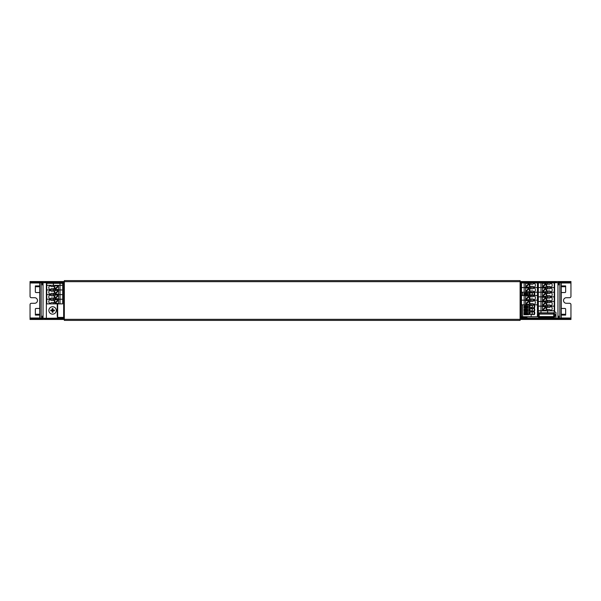 <?xml version="1.0" encoding="UTF-8"?>
<svg xmlns="http://www.w3.org/2000/svg" width="601" height="601" viewBox="0 0 601 601"><rect width="100%" height="100%" fill="white"/><g stroke="black" fill="none" stroke-linecap="round" stroke-linejoin="round"><path stroke-width="0.9" d="M538.075 314.278A1.457 1.457 0 0 0 538.075 316.411M554.776 316.411A1.457 1.457 0 0 0 554.776 314.278M53.384 302.619L54.375 302.619L54.375 300.5L51.085 300.5A1.788 1.262 -90 0 0 50.071 299.771A1.788 1.262 -90 0 0 48.801 301.559A1.788 1.262 -90 0 0 50.071 303.347A1.788 1.262 -90 0 0 51.085 302.619L53.384 302.619L53.384 303.881L60.01 303.881L60.01 299.238L62.662 299.238L62.662 303.881L60.01 303.881M53.384 303.881L46.758 303.881L46.758 299.238L53.384 299.238L53.384 300.5M53.384 293.341L51.085 293.341A1.788 1.262 -90 0 1 50.071 294.069A1.788 1.262 -90 0 1 48.801 292.281A1.788 1.262 -90 0 1 50.071 290.493A1.788 1.262 -90 0 1 51.085 291.222L54.375 291.222L54.375 293.341L53.384 293.341L53.384 294.603L46.758 294.603L46.758 299.238L60.01 299.238L60.01 294.603L62.662 294.603L62.662 299.238L53.384 299.238L53.384 297.983L54.375 297.983L54.375 295.857L51.085 295.857A1.788 1.262 -90 0 0 50.071 295.129A1.788 1.262 -90 0 0 48.801 296.924A1.788 1.262 -90 0 0 50.071 298.712A1.788 1.262 -90 0 0 51.085 297.983L53.384 297.983M54.841 303.415L58.552 303.415L58.552 299.704L54.841 299.704L54.841 303.415M54.841 303.039L58.177 299.704M58.552 300.079L55.217 303.415M53.384 288.698L51.085 288.698A1.788 1.262 -90 0 1 50.071 289.427A1.788 1.262 -90 0 1 48.801 287.639A1.788 1.262 -90 0 1 50.071 285.851A1.788 1.262 -90 0 1 51.085 286.579L54.375 286.579L54.375 288.698L53.384 288.698L53.384 289.96L46.758 289.96L46.758 294.603L53.384 294.603L53.384 295.857M53.384 294.603L60.01 294.603L60.01 289.96L62.662 289.96L62.662 294.603L53.384 294.603M54.841 298.78L58.552 298.78L58.552 295.061L54.841 295.061L54.841 298.78M54.841 298.404L58.177 295.061M58.552 295.437L55.217 298.78M46.758 285.317L53.384 285.317L53.384 283.334L46.758 283.334L46.758 289.96L53.384 289.96L53.384 291.222M53.384 289.96L60.01 289.96L60.01 285.317L62.662 285.317L62.662 289.96L53.384 289.96M54.841 294.137L58.552 294.137L58.552 290.426L54.841 290.426L54.841 294.137M54.841 293.761L58.177 290.426M58.552 290.801L55.217 294.137M53.384 283.334L60.01 283.334L60.01 285.317L53.384 285.317L53.384 286.579M54.841 289.494L58.552 289.494L58.552 285.783L54.841 285.783L54.841 289.494M54.841 289.119L58.177 285.783M58.552 286.159L55.217 289.494M62.662 285.317L62.662 283.334L60.01 283.334M554.64 282.936L554.242 282.936L554.242 296.856L547.616 296.856L547.616 295.594L546.625 295.594L546.625 293.476L547.616 293.476L546.625 293.476L546.625 295.594L549.915 295.594A1.788 1.262 90 0 0 550.929 296.323A1.788 1.262 90 0 0 552.199 294.535A1.788 1.262 90 0 0 550.929 292.747A1.788 1.262 90 0 0 549.915 293.476L547.616 293.476L547.616 292.214L540.99 292.214L540.99 296.856L538.338 296.856L538.338 282.936L524.155 282.936L524.155 287.571L521.503 287.571L521.503 282.936L520.774 282.936M547.616 287.571L554.242 287.571L547.616 287.571L554.242 287.571L554.242 301.492L547.616 301.492L547.616 300.237L549.915 300.237A1.788 1.262 90 0 0 550.929 300.966A1.788 1.262 90 0 0 552.199 299.178A1.788 1.262 90 0 0 550.929 297.382A1.788 1.262 90 0 0 549.915 298.111L546.625 298.111L546.625 300.237L549.915 300.237A1.788 1.262 90 0 0 550.929 300.966A1.788 1.262 90 0 0 552.199 299.178A1.788 1.262 90 0 0 550.929 297.382A1.788 1.262 90 0 0 549.915 298.111L546.625 298.111L546.625 300.237L546.625 298.111L547.616 298.111L547.616 296.856L540.99 296.856L540.99 301.492L538.338 301.492L538.338 287.571L540.99 287.571L540.99 292.214L538.338 292.214L540.99 292.214L538.338 292.214L540.99 292.214L540.99 296.856L538.338 296.856L540.99 296.856L540.99 306.134L538.338 306.134L538.338 296.856L540.99 296.856L540.99 301.492L538.338 301.492L538.338 296.856L547.616 296.856L540.99 296.856L547.616 296.856L547.616 295.594L549.915 295.594A1.788 1.262 90 0 0 550.929 296.323A1.788 1.262 90 0 0 552.199 294.535A1.788 1.262 90 0 0 550.929 292.747A1.788 1.262 90 0 0 549.915 293.476L547.616 293.476L547.616 290.952L546.625 290.952L549.915 290.952A1.788 1.262 90 0 0 550.929 291.68A1.788 1.262 90 0 0 552.199 289.892A1.788 1.262 90 0 0 550.929 288.104A1.788 1.262 90 0 0 549.915 288.833L547.616 288.833L547.616 287.571L538.338 287.571L540.99 287.571L540.99 292.214L547.616 292.214L547.616 290.952L549.915 290.952A1.788 1.262 90 0 0 550.929 291.68A1.788 1.262 90 0 0 552.199 289.892A1.788 1.262 90 0 0 550.929 288.104A1.788 1.262 90 0 0 549.915 288.833L547.616 288.833L547.616 286.316L546.625 286.316L546.625 284.19L547.616 284.19L547.616 282.936L540.99 282.936L540.99 287.571L547.616 287.571L540.99 287.571M546.159 292.679L542.448 292.679L542.448 296.391L546.159 296.391L546.159 292.679L542.448 292.679L542.448 296.015L545.783 292.679L542.448 296.391L546.159 296.391L546.159 293.055L542.823 296.391L546.159 292.679M554.242 292.214L540.99 292.214L554.242 292.214M547.616 298.111L547.616 296.856L554.242 296.856L547.616 296.856L554.242 296.856L554.242 306.134L547.616 306.134L547.616 304.872L546.625 304.872L549.915 304.872A1.788 1.262 90 0 0 550.929 305.601A1.788 1.262 90 0 0 552.199 303.813A1.788 1.262 90 0 0 550.929 302.025A1.788 1.262 90 0 0 549.915 302.754L546.625 302.754L546.625 304.872L546.625 302.754L547.616 302.754L547.616 301.492L538.338 301.492L540.99 301.492L540.99 310.777L538.338 310.777L538.338 301.492L547.616 301.492L547.616 300.237L546.625 300.237L549.915 300.237A1.788 1.262 90 0 0 550.929 300.966A1.788 1.262 90 0 0 552.199 299.178A1.788 1.262 90 0 0 550.929 297.382A1.788 1.262 90 0 0 549.915 298.111L547.616 298.111L547.616 296.856L540.99 296.856M546.159 297.315L542.448 297.315L542.448 301.033L546.159 301.033L546.159 297.315L542.448 297.315L542.448 300.658L545.783 297.315L542.448 297.315L542.448 301.033L546.159 301.033L546.159 297.69L542.823 301.033L546.159 301.033L546.159 297.315L542.448 300.658L542.823 301.033L546.159 297.315M547.616 307.396L549.915 307.396A1.788 1.262 90 0 1 550.929 306.668A1.788 1.262 90 0 1 552.199 308.456A1.788 1.262 90 0 1 550.929 310.244A1.788 1.262 90 0 1 549.915 309.515L546.625 309.515L546.625 307.396L547.616 307.396L547.616 306.134L538.338 306.134L547.616 306.134L547.616 304.872L549.915 304.872A1.788 1.262 90 0 0 550.929 305.601A1.788 1.262 90 0 0 552.199 303.813A1.788 1.262 90 0 0 550.929 302.025A1.788 1.262 90 0 0 549.915 302.754L547.616 302.754L547.616 301.492L540.99 301.492L547.616 301.492L547.616 300.237M546.159 301.957L542.448 301.957L542.448 305.669L546.159 305.669L546.159 301.957L542.448 301.957L542.448 305.293L545.783 301.957L542.448 305.669L546.159 305.669L546.159 302.333L542.823 305.669L546.159 301.957M547.616 296.856L554.242 296.856L554.242 301.492L540.99 301.492M547.616 301.492L554.242 301.492L547.616 301.492L554.242 301.492L554.242 310.777L547.616 310.777L547.616 309.515M547.616 310.777L540.99 310.777M546.159 306.6L542.448 306.6L542.448 310.311L546.159 310.311L546.159 306.6M546.159 306.976L542.823 310.311M542.448 309.936L545.783 306.6M547.616 306.134L540.99 306.134M546.625 288.833L547.616 288.833L546.625 288.833L546.625 290.952L546.625 288.833M546.159 288.037L542.448 288.037L542.448 291.748L546.159 291.748L546.159 288.037L542.448 288.037L542.448 291.372L545.783 288.037L542.448 291.748L546.159 291.748L546.159 288.412L542.823 291.748L546.159 288.037M547.616 284.19L549.915 284.19A1.788 1.262 90 0 1 550.929 283.462A1.788 1.262 90 0 1 552.199 285.257A1.788 1.262 90 0 1 550.929 287.045A1.788 1.262 90 0 1 549.915 286.316L547.616 286.316M546.159 283.402L542.448 283.402L542.448 287.113L546.159 287.113L546.159 283.402M546.159 283.77L542.823 287.113M542.448 286.737L545.783 283.402M554.242 282.936L547.616 282.936M540.99 282.936L538.338 282.936M546.159 297.69L542.823 301.033M542.448 300.658L545.783 297.315M530.781 284.19L529.789 284.19L529.789 286.316L533.072 286.316A1.788 1.262 90 0 0 534.094 287.045A1.788 1.262 90 0 0 535.363 285.257A1.788 1.262 90 0 0 534.094 283.462A1.788 1.262 90 0 0 533.072 284.19L530.781 284.19L530.781 282.936M537.407 282.936L537.407 287.571L530.781 287.571L530.781 286.316M530.781 288.833L533.072 288.833A1.788 1.262 90 0 1 534.094 288.104A1.788 1.262 90 0 1 535.363 289.892A1.788 1.262 90 0 1 534.094 291.68A1.788 1.262 90 0 1 533.072 290.952L529.789 290.952L529.789 288.833L530.781 288.833L530.781 287.571L524.155 287.571L524.155 292.214L522.66 292.214L522.66 295.527L524.019 295.527L524.019 293.205L525.612 293.205L525.612 292.214M529.323 283.402L525.612 283.402L525.612 287.113L529.323 287.113L529.323 283.402M529.323 283.77L525.988 287.113M525.612 286.737L528.948 283.402M524.155 282.936L521.503 282.936M532.08 292.612L534.417 292.417L532.208 292.417A1.991 1.405 -90 0 0 531.975 292.807L530.781 292.214L530.781 290.952M530.781 292.214L524.155 292.214M531.179 292.214L537.407 292.214L537.407 287.571L521.503 287.571L521.503 295.527L522.66 295.527M529.323 288.037L525.612 288.037L525.612 291.748L529.323 291.748L529.323 288.037M529.323 288.412L525.988 291.748M525.612 291.372L528.948 288.037M547.616 312.828L554.242 312.828L554.242 310.837L547.616 310.837L547.616 312.828L538.338 312.828L538.338 310.837L540.99 310.837L540.99 312.828M547.616 310.837L540.99 310.837M532.08 305.203L534.417 305.007L532.208 305.007A1.991 1.405 -90 0 0 531.975 305.406L531.179 305.406L531.179 304.812L537.407 304.812L537.407 316.742L531.179 316.742L531.179 314.158L531.975 314.158A1.991 1.405 -90 0 0 532.208 314.556L534.417 314.556L532.08 314.353M532.08 311.836L534.417 311.634A2.291 1.623 -90 0 1 534.792 313.091A2.291 1.623 -90 0 1 534.417 314.556M534.417 311.634L532.208 311.634A1.991 1.405 -90 0 0 531.975 312.032L531.179 312.032L531.179 310.837L531.975 310.837A1.991 1.405 -90 0 0 532.208 311.235L534.417 311.235L532.08 311.04M532.08 308.523L534.417 308.321A2.291 1.623 -90 0 1 534.792 309.778A2.291 1.623 -90 0 1 534.417 311.235M534.417 308.321L532.208 308.321A1.991 1.405 -90 0 0 531.975 308.719L531.179 308.719L531.179 307.524L531.975 307.524A1.991 1.405 -90 0 0 532.208 307.922L534.417 307.922L532.08 307.727M534.417 305.007A2.291 1.623 -90 0 1 534.792 306.465A2.291 1.623 -90 0 1 534.417 307.922M527.731 308.125L527.731 307.351L527.731 308.125L524.019 308.125L524.019 305.804L525.612 305.804L525.612 304.812L521.503 304.812L521.503 316.742L522.66 316.742L522.66 304.812M531.179 304.812L529.894 304.812L528.805 306.315L528.805 304.812M525.612 311.438L525.612 312.43L524.019 312.43L524.019 314.751L524.155 312.603L527.731 312.603L527.731 313.301L527.731 312.603M527.069 314.038L527.731 313.977L527.731 313.301L527.069 313.241L524.463 313.301L524.463 313.977L527.069 314.038L527.069 314.751L527.731 314.751L527.731 313.977L527.731 314.751L531.179 314.158M531.179 316.742L522.66 316.742M525.612 308.125L525.612 309.117L524.019 309.117L524.019 311.438L524.155 309.29L527.731 309.29L527.731 309.981L524.463 309.981L524.463 310.664L527.731 310.664L527.731 309.981L525.124 309.928L525.124 309.29M527.069 310.725L527.069 311.438L527.731 311.438L527.731 310.664L524.463 310.664M525.124 308.125L525.124 307.404L527.731 307.351L527.731 305.977L527.069 305.977L527.069 306.615L525.124 306.615L525.124 305.977L527.069 305.977M528.805 314.751L528.805 306.315M525.124 313.241L525.124 312.603M528.805 313.249L529.894 314.158M531.179 312.032L529.849 312.032L528.805 312.941M533.883 311.836A1.991 1.405 -90 0 1 534.199 313.091A1.991 1.405 -90 0 1 533.883 314.353M531.667 314.353L532.531 313.091L531.667 311.836M529.203 312.257L530.007 312.257L530.007 313.962L530.645 314.158M529.241 313.962L530.007 313.962M530.698 312.032L530.007 312.257M528.805 309.936L529.894 310.837L529.894 312.032M531.179 308.719L529.849 308.719L528.805 309.628M528.805 306.623L529.894 307.524L529.894 308.719M531.179 305.406L529.894 305.406M533.883 305.203A1.991 1.405 -90 0 1 534.199 306.465A1.991 1.405 -90 0 1 533.883 307.727M531.667 307.727L532.531 306.465L531.667 305.203M531.179 307.524L529.894 307.524M533.883 308.523A1.991 1.405 -90 0 1 534.199 309.778A1.991 1.405 -90 0 1 533.883 311.04M531.667 311.04L532.531 309.778L531.667 308.523M531.179 310.837L529.894 310.837M529.203 308.944L530.007 308.944L530.007 310.649L530.645 310.837M529.241 310.649L530.007 310.649M530.698 308.719L530.007 308.944M529.203 305.624L530.007 305.624L530.007 307.336L530.645 307.524M529.241 307.336L530.007 307.336M530.698 305.406L530.007 305.624M527.069 314.751L524.155 314.751M525.124 314.751L525.124 314.038M527.731 313.301L524.463 313.301M527.731 313.977L524.463 313.977M527.069 311.438L524.155 311.438M525.124 311.438L525.124 310.725M525.124 309.928L524.463 309.981M527.731 309.981L527.731 309.29M527.731 311.438L527.731 310.664M524.155 308.125L524.155 305.977L525.124 305.977M525.124 306.615L524.463 306.668L524.463 307.351L525.124 307.404M524.463 306.668L527.731 306.668L527.731 305.977M527.731 307.351L524.463 307.351M527.731 306.668L527.069 306.615M534.417 292.417A2.291 1.623 -90 0 1 534.792 293.874A2.291 1.623 -90 0 1 534.417 295.331L532.208 295.331A1.991 1.405 -90 0 1 531.975 294.933L531.179 294.933L531.179 295.527L537.407 295.527L537.407 292.214M530.781 296.789L533.072 296.789A1.788 1.262 90 0 1 534.094 296.06A1.788 1.262 90 0 1 535.363 297.848A1.788 1.262 90 0 1 534.094 299.636A1.788 1.262 90 0 1 533.072 298.907L529.789 298.907L529.789 296.789L530.781 296.789L530.781 295.527L524.155 295.527L524.155 293.378L527.731 293.378L527.731 294.077L527.731 293.378M525.124 295.527L525.124 294.813L527.731 294.753L527.731 295.527L527.731 294.077L525.124 294.017L525.124 293.378M525.124 294.017L524.463 294.077L524.463 294.753L525.124 294.813M528.805 295.527L528.805 292.214M521.503 292.214L522.66 292.214M531.179 292.807L529.894 292.807L529.894 292.214M529.894 292.807L528.805 293.716M533.883 292.612A1.991 1.405 -90 0 1 534.199 293.874A1.991 1.405 -90 0 1 533.883 295.129L532.08 295.129M531.667 295.129L532.531 293.874L531.667 292.612M534.417 295.331L533.883 295.129M531.179 294.933L529.849 294.933L528.805 294.024M529.894 295.527L529.894 294.933M529.203 293.033L530.007 293.033L530.007 294.738L530.645 294.933M529.241 294.738L530.007 294.738M530.698 292.807L530.007 293.033M527.731 294.077L524.463 294.077M527.731 294.753L524.463 294.753M537.407 295.527L537.407 300.169L530.781 300.169L530.781 298.907M530.781 301.432L533.072 301.432A1.788 1.262 90 0 1 534.094 300.695A1.788 1.262 90 0 1 535.363 302.491A1.788 1.262 90 0 1 534.094 304.279A1.788 1.262 90 0 1 533.072 303.55L529.789 303.55L529.789 301.432L530.781 301.432L530.781 300.169L521.503 300.169L521.503 295.527M524.155 295.527L524.155 304.812L530.781 304.812L530.781 303.55M529.323 295.993L525.612 295.993L525.612 299.704L529.323 299.704L529.323 295.993M529.323 296.368L525.988 299.704M525.612 299.328L528.948 295.993M531.179 295.527L530.781 295.527M537.407 304.812L537.407 300.169L521.503 300.169L521.503 304.812M529.323 300.635L525.612 300.635L525.612 304.346L529.323 304.346L529.323 300.635M529.323 301.011L525.988 304.346M525.612 303.971L528.948 300.635M538.015 316.359L538.864 317.666L553.709 317.396A0.796 0.796 -45 0 0 554.498 316.599L554.836 314.338M554.836 316.359L553.979 317.666M538.015 314.338L538.864 313.031L553.979 313.031L554.776 313.827M554.776 316.359L554.776 314.338M554.776 316.87L553.709 316.599L553.709 317.396L539.142 317.396L539.142 316.599L538.075 316.87M538.075 313.827L539.142 314.098L539.142 316.599L553.709 316.599L553.709 314.098L554.498 314.098A0.796 0.796 -135 0 0 553.709 313.301L553.709 314.098L539.142 314.098L539.142 313.301A0.796 0.796 135 0 0 538.346 314.098L538.346 316.599A0.796 0.796 45 0 0 539.142 317.396L538.864 317.666M538.075 316.359L538.075 314.338M520.105 319.326L520.105 320.386L64.322 320.386L64.322 280.614L520.105 280.614L520.105 319.326L64.322 319.326M520.774 282.335L520.774 318.665M520.774 317.734L520.105 317.734M520.774 283.266L520.105 283.266M63.661 318.665L63.661 317.734L64.322 317.734M63.661 317.734L63.661 283.266L64.322 283.266M63.661 283.266L63.661 282.335M557.961 318.305L520.774 318.305M561.003 318.267L558.75 318.305M40.658 318.267L42.25 318.305M43.039 318.305L63.661 318.305M45.293 318.305L63.661 318.064M555.97 318.064L520.774 318.064M43.039 282.695L63.661 282.695M40.658 282.733L42.25 282.695M561.003 282.733L558.75 282.695M557.961 282.695L520.774 282.695M43.039 282.605L63.661 282.936M63.661 317.403L57.463 317.403L57.463 303.881M57.673 317.403L57.673 303.881M62.662 283.597L63.661 283.597M526.964 292.214L526.964 293.378L526.979 292.214M526.964 304.812L526.964 305.977L526.979 304.812M526.964 308.125L526.964 309.29L526.979 308.125M526.964 311.438L526.964 312.603L526.979 311.438M526.964 316.742L526.964 317.403L520.774 317.403M520.774 283.597L521.503 283.597M526.754 292.214L526.754 293.378M526.754 304.812L526.754 305.977M526.754 308.125L526.754 309.29M526.754 311.438L526.754 312.603M526.754 316.742L526.754 317.403M535.822 282.936L556.368 282.733M556.368 318.267L520.774 318.395M557.961 316.141L558.75 316.141L558.75 318.462A0.992 0.992 0 0 1 557.758 319.462L530.63 319.462L530.63 318.665L557.758 318.665L557.961 318.267L555.97 318.267L555.97 312.76A0.661 0.661 0 0 0 555.309 312.099A0.661 0.661 0 0 1 554.64 311.438L554.64 282.733L557.961 282.733L555.039 282.335L555.039 281.538L570.95 281.538L570.95 282.335L562.198 282.335L562.198 281.538L562.198 282.335L558.735 282.335M555.039 281.538L536.483 281.538L536.483 282.335L520.105 282.335M530.63 282.335L530.63 281.538L536.483 281.538L536.483 282.335L555.039 282.335M530.63 281.538L520.105 281.538M64.322 281.538L51.145 281.538L51.145 282.335L43.039 282.538L43.039 318.462L51.145 318.665L51.145 319.462L43.039 319.439M43.039 284.859L42.25 284.859L42.25 282.538A0.992 0.992 0 0 1 43.242 281.538L51.145 281.538M42.265 282.335L38.802 282.335L38.802 281.538L38.802 282.335L30.05 282.335L30.05 281.538L43.039 281.538M64.322 282.335L51.145 282.335M557.758 281.538A0.992 0.992 0 0 1 558.75 282.538L558.75 284.859L557.961 284.859M555.707 281.538L555.707 282.335L555.707 281.538M558.735 318.665L570.95 318.665L570.95 319.462L570.95 304.609A1.322 1.322 0 0 0 569.628 303.287L566.307 303.287A2.787 2.787 0 0 1 563.528 300.5A2.787 2.787 0 0 1 566.307 297.713L569.628 297.713A1.322 1.322 0 0 0 570.95 296.391L570.95 281.538M30.05 281.538L30.05 296.391A1.322 1.322 0 0 0 31.372 297.713L34.693 297.713A2.787 2.787 0 0 1 37.472 300.5A2.787 2.787 0 0 1 34.693 303.287L31.372 303.287A1.322 1.322 0 0 0 30.05 304.609L30.05 317.997L39.726 317.997M45.293 281.538L45.293 282.335L45.293 281.538M561.161 285.918L565.646 285.918L565.646 291.883A0.661 0.661 0 0 1 564.985 292.544L561.274 292.544M561.274 308.456L564.985 308.456A0.661 0.661 0 0 1 565.646 309.117L565.646 315.082L564.85 315.082L564.85 314.285L564.85 315.082L564.189 315.082L564.189 314.285L564.85 314.285M39.839 315.082L35.354 315.082L35.354 309.117A0.661 0.661 0 0 1 36.015 308.456L39.726 308.456M39.726 292.544L36.015 292.544A0.661 0.661 0 0 1 35.354 291.883L35.354 285.918L36.15 285.918L36.15 286.715L36.15 285.918L36.811 285.918L36.811 286.715L36.15 286.715M564.85 286.715L564.85 285.918L564.85 286.715L561.161 286.715M561.161 314.285L564.189 314.285M561.161 315.082L564.189 315.082M36.15 314.285L36.15 315.082L36.15 314.285L39.839 314.285M39.839 286.715L36.811 286.715M39.839 285.918L36.811 285.918M30.05 319.462L30.05 318.665L31.372 318.665L31.372 319.462L30.05 319.462L30.05 317.997M557.758 319.462L562.198 319.462L562.198 318.665L562.198 319.462L570.95 319.462M31.372 319.462L43.039 319.462M64.322 319.462L51.145 319.462M530.63 319.462L520.105 319.462M530.63 318.665L520.105 318.665M64.322 318.665L51.145 318.665M31.372 318.665L42.265 318.665M555.707 319.462L555.707 318.665L555.707 319.462M536.483 319.462L536.483 318.665L536.483 319.462M45.293 319.462L45.293 318.665L45.293 319.462M43.039 316.141L42.25 316.141L42.25 318.462A0.992 0.992 0 0 0 43.242 319.462M38.802 319.462L38.802 318.665L38.802 319.462M56.299 310.447A3.711 3.711 0 0 0 52.587 306.728A3.711 3.711 0 0 0 48.876 310.447A3.711 3.711 0 0 0 52.587 314.158A3.711 3.711 0 0 0 56.299 310.447M54.428 310.447A6.438 3.215 90 0 1 54.421 310.837L52.986 310.837L52.986 312.272A6.438 3.215 180 0 1 52.189 312.272L52.189 310.837L50.754 310.837A6.438 3.215 -90 0 1 50.747 310.447A6.438 3.215 -90 0 1 50.754 310.048L52.189 310.048L52.189 308.613A6.438 3.215 0 0 1 52.986 308.613L52.986 310.048L54.421 310.048A6.438 3.215 90 0 1 54.428 310.447M52.986 310.048L53.234 310.837M52.986 310.837L52.189 311.093M52.189 310.837L51.941 310.048M52.189 310.048L52.986 309.793M558.75 318.267L559.839 318.267L559.839 282.733L561.274 282.733L561.274 285.918M561.274 315.082L561.274 318.267L559.839 318.267M561.274 314.285L561.274 286.715M558.75 282.733L559.839 282.733M557.961 318.267L557.961 282.733M39.726 285.918L39.726 282.733L41.161 282.733L41.161 318.267L39.726 318.267L39.726 315.082M45.293 282.733L43.039 282.733M42.25 282.733L41.161 282.733M42.25 318.267L41.161 318.267M45.293 318.267L43.039 318.267M46.36 282.936L46.36 318.064M39.726 286.715L39.726 314.285M555.039 318.395L535.822 318.132M534.492 318.395L520.774 318.132M43.039 318.395L63.661 318.132M561.003 318.305L558.75 318.395M42.25 318.395L40.658 318.305M46.623 318.395L63.661 318.395M557.961 318.395L556.368 318.395M558.75 282.605L561.003 282.695M45.293 282.695L63.661 282.868M535.822 282.605L520.774 282.868M554.64 282.868L535.822 282.868M42.25 282.605L40.658 282.695M557.961 282.605L556.368 282.605M534.492 282.605L520.774 282.605M46.623 282.605L63.661 282.605M527.205 292.214L527.205 293.378M527.205 304.812L527.205 305.977M527.205 308.125L527.205 309.29M527.205 311.438L527.205 312.603M57.463 316.907A1.322 0.661 -90 0 1 57.223 315.878L57.448 315.878A1.322 0.661 90 0 0 57.463 316.156M57.448 315.878L57.448 303.881M57.223 315.878L57.223 303.881M524.23 314.751L524.23 312.603M527.069 312.603L527.069 313.241M524.23 311.438L524.23 309.29M527.069 309.29L527.069 309.928M524.23 308.125L524.23 305.977M527.069 307.404L527.069 308.125M527.069 294.813L527.069 295.527M524.23 295.527L524.23 293.378M527.069 293.378L527.069 294.017M538.864 313.031L553.979 313.031M520.105 281.674L64.322 281.674M536.092 281.538L536.092 282.335M531.569 282.335L531.569 281.538M562.867 282.335L562.867 281.538M569.628 282.335L569.628 281.538M31.372 282.335L31.372 281.538M38.133 282.335L38.133 281.538M45.684 282.335L45.684 281.538M50.214 281.538L50.214 282.335M570.95 283.003L561.274 283.003M39.726 283.003L30.05 283.003M561.274 317.997L570.95 317.997M561.8 285.918L561.8 286.715M564.189 285.918L564.189 286.715M561.8 315.082L561.8 314.285M39.2 315.082L39.2 314.285M36.811 315.082L36.811 314.285M39.2 285.918L39.2 286.715M562.867 318.665L562.867 319.462M569.628 318.665L569.628 319.462M555.039 318.665L555.039 319.462M536.092 318.665L536.092 319.462M531.569 319.462L531.569 318.665M50.214 318.665L50.214 319.462M45.684 319.462L45.684 318.665M38.133 318.665L38.133 319.462M561.161 318.267L561.161 282.733M39.839 282.733L39.839 318.267"/></g></svg>
